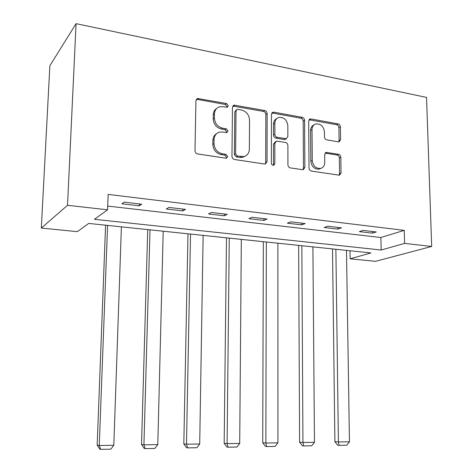 <?xml version="1.0" encoding="UTF-8"?>
<svg xmlns="http://www.w3.org/2000/svg" width="473" height="473" viewBox="0 0 473 473"><rect width="100%" height="100%" fill="white"/><g stroke="black" fill="none" stroke-linecap="round" stroke-linejoin="round"><path stroke-width="0.71" d="M228.299 105.751L226.514 103.528L197.501 98.502L195.928 100.702L195 150.721C195.13 152.454 196.017 153.524 197.655 153.944L225.881 158.201L226.502 158.177L227.732 156.539L225.928 154.328L222.328 153.778C217.231 152.46 214.464 149.066 214.021 143.603L214.08 139.452C214.316 135.639 216.108 133.197 219.448 132.138L222.6 132.014L226.857 132.582L228.016 130.997L226.224 128.78L222.647 128.183C217.58 126.799 214.831 123.406 214.387 117.996L214.446 113.892C214.659 110.256 216.344 107.897 219.496 106.821L222.913 106.673L227.206 107.282L228.299 105.751M226.957 107.33L227.087 106.679L225.308 104.468L197.513 99.413L196.248 99.507M226.271 158.213L226.508 157.32L224.705 155.114L221.116 154.565L222.328 153.778M226.62 132.623L226.798 131.849L225.006 129.643L221.441 129.046L222.647 128.183M338.337 141.847L339.076 141.835L340.566 139.683L340.377 126.841C340.217 125.28 339.454 124.293 338.089 123.891L311.003 118.948L310.152 118.971L308.68 121.106L309.023 168.092C309.182 169.718 309.975 170.718 311.405 171.09L339.448 175.211L341.045 172.97L340.82 157.231C340.661 155.647 339.892 154.671 338.514 154.287L326.228 152.407L324.673 154.612L324.756 162.481C324.626 165.733 323.195 167.732 320.452 168.471C315.769 168.542 313.043 165.887 312.269 160.513L312.02 129.637C312.139 126.587 313.457 124.677 315.982 123.902C320.765 123.701 323.579 126.338 324.425 131.825L324.478 136.904C324.638 138.488 325.412 139.476 326.813 139.872L338.337 141.847M107.702 206.074L380.889 237.517L404.226 230.363L404.592 243.394L431.678 246.457L426.545 97.414L76.07 23.65L49.866 65.729L41.322 228.063L77.33 231.652L88.723 223.422L370.903 252.937L350.144 258.814L375.521 261.338L431.678 246.457M404.226 230.363L108.146 194.403L107.56 209.811L67.533 205.288L76.07 23.65M267.139 113.585C266.997 111.959 266.175 110.93 264.685 110.499L234.011 105.13L232.468 107.312L231.965 156.356C232.107 158.047 232.958 159.099 234.531 159.502L264.531 164.025L265.323 164.007L267.032 161.695L267.139 113.585L265.838 114.472C265.696 112.846 264.874 111.823 263.384 111.392L232.811 106.053M273.885 112.178L302.2 117.345C303.631 117.759 304.423 118.764 304.577 120.361L304.872 167.46L303.217 169.736L290.363 167.921C288.891 167.537 288.081 166.52 287.933 164.882L287.88 145.471C287.732 143.845 286.922 142.828 285.456 142.426L276.457 141.096L274.848 143.331L274.837 163.693L273.648 165.302C272.342 165.343 271.585 164.628 271.378 163.167L271.437 114.365L272.951 112.207L273.885 112.178L272.566 113.059L300.822 118.197L302.2 117.345M121.898 203.786L139.228 205.82L141.675 204.206L124.228 202.142L121.898 203.786M166.277 208.989L182.779 210.923L185.517 209.391L168.908 207.428L166.277 208.989M208.558 213.95L224.291 215.789L227.282 214.328L211.455 212.46L208.558 213.95M248.875 218.674L263.893 220.436L267.121 219.04L252.02 217.255L248.875 218.674M287.371 223.185L301.721 224.87L305.156 223.54L290.729 221.837L287.371 223.185M324.165 227.501L337.888 229.109L341.512 227.844L327.718 226.212L324.165 227.501M359.368 231.628L372.499 233.165L376.289 231.953L363.093 230.392L359.368 231.628M350.014 250.749L350.144 258.814M107.56 209.811L94.423 219.301L381.179 250.022L404.592 243.394M67.533 205.288L41.322 228.063M380.889 237.517L381.179 250.022M139.228 205.82L139.287 203.922M182.779 210.923L182.82 209.072M224.291 215.789L224.308 213.979M263.893 220.436L263.899 218.662M301.721 224.87L301.709 223.132M337.888 229.109L337.864 227.412M372.499 233.165L372.464 231.504M216.628 108.483C214.494 109.878 213.376 111.983 213.264 114.809L214.446 113.892M221.441 129.046C216.386 127.669 213.642 124.287 213.205 118.894L213.264 114.809M216.575 133.67C214.245 135.077 213.021 137.288 212.891 140.292L214.08 139.452M221.116 154.565C216.037 153.252 213.276 149.876 212.832 144.431L212.891 140.292M265.176 164.03L265.714 162.44L265.838 114.472M237.824 109.358L237.109 109.387L236.021 110.924L235.619 153.885L237.405 156.084L243.879 156.569C247.314 155.57 249.147 153.11 249.36 149.19L249.543 120.047C249.094 114.768 246.421 111.427 241.514 110.026L237.824 109.358M236.287 109.996L234.791 111.829L236.021 110.924M245.256 156.102L242.614 157.343L239.876 157.426L236.157 156.859L234.377 154.665L234.791 111.829M302.939 169.772L303.471 168.175L303.187 121.206C303.033 119.616 302.247 118.611 300.822 118.197M275.416 141.723L273.518 144.129L273.5 164.427L274.837 163.693M273.27 165.331L273.5 164.427M287.832 125.511C286.957 119.829 283.989 117.133 278.928 117.416C276.356 118.238 274.996 120.172 274.854 123.228L274.854 134.285C275.002 135.922 275.818 136.945 277.296 137.353L286.283 138.701L287.856 136.49L287.832 125.511M276.776 118.569C274.701 119.604 273.625 121.443 273.536 124.08L274.854 123.228M285.929 138.908L284.096 139.523L275.966 138.163C274.488 137.755 273.672 136.738 273.524 135.107L273.536 124.08M272.566 113.059L271.804 113.053M314.001 124.902C311.825 125.848 310.696 127.698 310.613 130.453L312.02 129.637M320.93 168.353L319.015 169.174C314.344 169.245 311.624 166.602 310.85 161.24L310.613 130.453M339.052 175.241L339.567 173.65L339.348 157.952C339.188 156.38 338.42 155.398 337.048 155.02L325.134 153.11M338.686 141.876L339.1 140.457L338.916 127.645C338.763 126.09 338 125.109 336.628 124.706L309.052 119.77M105.585 225.183L97.166 445.152L99.259 445.489L107.59 225.39M121.401 226.839L113.816 445.276L110.848 449.179L100.672 449.35L99.827 449.202L97.166 445.152M100.672 449.35L99.259 445.489L113.816 445.276M147.724 229.588L141.528 444.502L143.928 444.827L150.018 229.831M163.203 231.208L157.787 444.626L154.878 448.434L145.181 448.599L144.218 448.457L141.528 444.502M145.181 448.599L143.928 444.827L157.787 444.626M187.982 233.804L183.82 443.887L186.486 444.2L190.53 234.07M203.136 235.388L199.707 444.005L196.845 447.73L187.604 447.884L186.528 447.748L183.82 443.887M187.604 447.884L186.486 444.2L199.707 444.005M226.484 237.83L224.178 443.302L227.087 443.603L229.269 238.12M241.325 239.379L239.71 443.414L236.896 447.056L228.075 447.204L226.904 447.068L224.178 443.302M228.075 447.204L227.087 443.603L239.71 443.414M263.337 241.685L262.728 442.74L265.861 443.03L266.334 241.999M277.882 243.205L277.923 442.852L275.162 446.406L266.725 446.547L265.471 446.423L262.728 442.74M266.725 446.547L265.861 443.03L277.923 442.852M298.646 245.375L299.598 442.202L302.933 442.48L301.839 245.712M312.901 246.871L314.468 442.314L311.754 445.791L303.684 445.927L302.348 445.803L299.598 442.202M303.684 445.927L302.933 442.48L314.468 442.314M332.507 248.922L334.896 441.687L338.402 441.959L335.877 249.271M346.49 250.383L349.452 441.794L346.78 445.199L339.052 445.33L337.645 445.211L334.896 441.687M339.052 445.33L338.402 441.959L349.452 441.794M225.308 104.468L226.514 103.528M224.705 155.114L225.928 154.328M225.006 129.643L226.224 128.78M213.205 118.894L214.387 117.996M212.832 144.431L214.021 143.603M197.513 99.413L198.648 98.443M265.714 162.44L267.032 161.695M233.822 106.017L235.051 105.089M263.384 111.392L264.685 110.499M234.377 154.665L235.619 153.885M236.157 156.859L237.405 156.084M239.876 157.426L241.135 156.652M303.187 121.206L304.577 120.361M303.471 168.175L304.872 167.46M273.518 144.129L274.848 143.331M273.524 135.107L274.854 134.285M275.966 138.163L277.296 137.353M284.096 139.523L285.45 138.719M310.85 161.24L312.269 160.513M325.513 153.14L326.955 152.395M337.048 155.02L338.514 154.287M339.348 157.952L340.82 157.231M339.567 173.65L341.045 172.97M309.602 119.793L311.003 118.948M336.628 124.706L338.089 123.891M338.916 127.645L340.377 126.841M339.1 140.457L340.566 139.683M196.366 99.472L197.501 98.502M232.822 106.029L234.011 105.13M242.614 157.343L243.879 156.569M284.929 139.5L286.283 138.701M271.898 112.911L272.951 112.207M319.015 169.174L320.452 168.471M325.371 152.85L326.228 152.407M309.23 119.527L310.152 118.971"/></g></svg>
